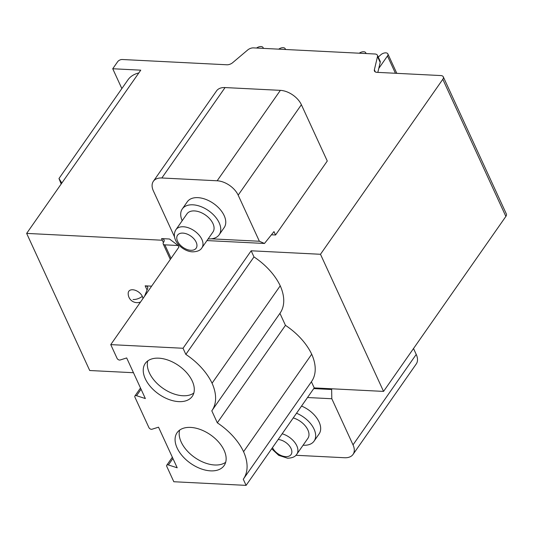 <?xml version="1.0" encoding="UTF-8"?>
<svg xmlns="http://www.w3.org/2000/svg" width="533" height="533" viewBox="0 0 533 533"><rect width="100%" height="100%" fill="white"/><g stroke="black" fill="none" stroke-linecap="round" stroke-linejoin="round"><path stroke-width="0.8" d="M251.163 250.79L320.486 254.281L383.547 391.402L314.23 387.904L246.093 485.376L173.818 481.739L166.756 466.382A2.159 1.306 35 0 1 166.756 465.236A2.159 1.306 35 0 1 167.775 464.836A2.159 1.306 35 0 1 168.395 464.956L177.203 467.794L158.521 427.18L151.972 429.245A2.159 1.306 35 0 1 151.432 429.305A2.159 1.306 35 0 1 148.907 427.579L134.909 397.145A2.159 1.306 35 0 1 134.909 395.992A2.159 1.306 35 0 1 135.928 395.593A2.159 1.306 35 0 1 136.548 395.713L145.356 398.557L126.674 357.943L120.125 360.008A2.159 1.306 35 0 1 119.585 360.068A2.159 1.306 35 0 1 117.067 358.343L110.751 344.624L183.026 348.262L251.163 250.79L253.981 256.926A52.221 31.627 -145 0 1 280.231 285.808L212.061 383.214A52.221 31.627 35 0 1 211.934 410.63A52.221 31.627 35 0 1 211.801 410.823L217.317 422.816A52.221 31.627 35 0 1 243.568 451.698A52.221 31.627 35 0 1 243.408 479.054A52.221 31.627 35 0 1 243.268 479.247L246.093 485.376M383.547 391.402L505.87 216.418A5.403 2.985 -24.7 0 0 506.35 213.94L443.283 76.825A5.403 2.985 155.3 0 1 442.803 79.304L320.486 254.281M161.579 238.604L169.467 238.997L178.135 245.513L164.85 244.847A3.604 1.992 155.3 0 1 163.225 244.001A3.604 1.992 155.3 0 1 163.544 242.348A5.403 2.985 -24.7 0 0 164.024 239.87A5.403 2.985 -24.7 0 0 161.579 238.604L162.332 240.236L26.65 233.401L89.717 370.515L133.477 372.72M413.521 348.522L416.233 354.418A18.009 10.907 35 0 1 416.24 363.992L353.033 454.422A18.009 10.907 -145 0 0 353.019 444.848L331.819 398.751L307.501 397.525M332.059 388.804L331.639 389.496L331.819 398.751M313.744 388.597L331.639 389.496M295.902 455.282L344.545 457.734A18.009 10.907 -145 0 0 353.033 454.422M303.084 445.215A22.506 13.631 35 0 0 303.477 445.242A22.506 13.631 -145 0 0 314.09 441.097L319.1 433.935A22.506 13.631 -145 0 0 301.531 406.066M206.971 240.576L264.475 243.468L259.378 241.249L211.308 238.824M174.451 236.725L153.364 190.874A18.009 10.907 -145 0 1 153.357 181.307A18.009 10.907 -145 0 1 161.845 177.989L217.158 180.78L280.365 90.35A18.009 10.907 35 0 1 301.385 104.721L327.275 161.013L275.561 235L273.989 231.595L264.475 243.468M259.378 241.249L238.171 195.151A18.009 10.907 -145 0 0 217.158 180.78M219.176 234.747A22.506 13.631 35 0 0 214.886 216.325A22.506 13.631 35 0 0 192.893 204.812A22.506 13.631 -145 0 0 182.279 208.956L187.29 201.787A22.506 13.631 35 0 1 197.903 197.65A22.506 13.631 35 0 1 219.896 209.163A22.506 13.631 35 0 1 224.186 227.578L219.176 234.747A22.506 13.631 35 0 1 208.563 238.884A22.506 13.631 -145 0 1 208.17 238.864M314.23 387.904L311.405 381.775A52.221 31.627 -145 0 0 311.538 381.581A52.221 31.627 -145 0 0 311.705 354.225A52.221 31.627 -145 0 0 285.455 325.343L279.938 313.351A52.221 31.627 -145 0 0 280.072 313.157A52.221 31.627 -145 0 0 280.231 285.808M271.424 234.793L275.561 235M178.135 245.513L178.888 247.152L110.751 344.624M377.837 72.381L380.202 62.388L377.504 56.531A5.403 2.985 155.3 0 0 377.411 55.265A5.403 2.985 155.3 0 0 374.965 54L253.461 47.883A5.403 2.985 155.3 0 0 247.685 49.989L232.674 62.667A5.403 2.985 -24.7 0 1 226.898 64.779L122.25 59.503A3.604 1.992 155.3 0 0 117.66 61.708L112.736 68.75L140.759 70.163L26.65 233.401M377.504 56.531L374.366 69.81A5.403 2.985 -24.7 0 0 374.459 71.069A5.403 2.985 -24.7 0 0 376.904 72.335L440.838 75.559A5.403 2.985 155.3 0 1 443.283 76.825M153.357 181.307L216.565 90.877A18.009 10.907 35 0 1 225.059 87.565L280.365 90.35M183.026 348.262L185.844 354.398L253.981 256.926M185.844 354.398A52.221 31.627 35 0 1 212.061 383.214M158.767 358.176A28.695 17.382 -145 0 0 145.243 363.459A28.695 17.382 -145 0 0 150.712 386.938A28.695 17.382 -145 0 0 178.748 401.622A28.695 17.382 -145 0 0 192.28 396.339A28.695 17.382 -145 0 0 186.81 372.853A28.695 17.382 -145 0 0 158.767 358.176M190.614 427.413A28.695 17.382 -145 0 0 177.089 432.696A28.695 17.382 -145 0 0 182.559 456.181A28.695 17.382 -145 0 0 210.595 470.859A28.695 17.382 -145 0 0 224.126 465.575A28.695 17.382 -145 0 0 218.657 442.09A28.695 17.382 -145 0 0 190.614 427.413M217.317 422.816L285.455 325.343M243.568 451.698L311.705 354.225M144.523 296.308L147.568 288.786A5.403 2.985 -24.7 0 0 147.608 287.1A5.403 2.985 -24.7 0 0 145.163 285.835L151.619 286.161M142.897 298.64A8.255 4.997 -145 0 0 142.311 296.348A8.255 4.997 -145 0 0 134.309 290.005A8.255 4.997 -145 0 0 128.226 292.903A9.001 9.001 0 0 0 140.532 302.018M61.841 183.059L58.976 178.522L61.182 183.998M138.813 72.948A41.414 25.084 -145 0 0 127.947 79.857L58.976 178.522M112.736 68.75L121.85 88.578M380.202 62.388A5.403 2.985 -24.7 0 0 380.109 61.128L377.411 55.265M378.776 68.417L387.471 55.972A4.504 2.492 155.3 0 0 387.871 53.906L396.812 73.341M359.255 53.213A4.504 2.492 155.3 0 1 365.751 52.794A4.504 2.492 155.3 0 1 365.878 53.547M378.25 57.091L380.882 54.732A4.504 2.492 155.3 0 1 387.871 53.906M256.6 48.037A4.504 2.492 155.3 0 1 263.095 47.624A4.504 2.492 155.3 0 1 263.215 48.37M278.726 49.156A4.504 2.492 155.3 0 1 285.215 48.736A4.504 2.492 155.3 0 1 285.342 49.489M193.825 393.048A28.695 17.382 35 0 1 182.852 395.746A28.695 17.382 35 0 1 156.789 383.167A28.695 17.382 35 0 1 147.794 360.874M225.672 462.291A28.695 17.382 35 0 1 214.699 464.989A28.695 17.382 35 0 1 188.635 452.404A28.695 17.382 35 0 1 179.641 430.111M314.09 441.097A22.506 13.631 -145 0 0 296.521 413.235M282.157 433.782A15.843 9.594 -145 0 1 296.808 454.196L307.881 438.353A15.843 9.594 -145 0 0 293.23 417.939M182.279 208.956A22.506 13.631 -145 0 0 182.193 220.702M194.465 210.921A15.843 9.594 -145 0 0 186.996 213.84L175.923 229.683C169.914 239.33 182.533 251.649 192.633 251.843C197.33 251.716 200.421 250.377 201.894 247.838L212.967 231.995A15.843 9.594 35 0 0 209.949 219.03A15.843 9.594 35 0 0 194.465 210.921M416.233 354.418L353.019 444.848M225.059 87.565L161.845 177.989M238.171 195.151L301.385 104.721M172.919 458.48L168.395 464.956M164.85 244.847L171.06 258.345M141.072 389.243L136.548 395.713M162.332 240.236L163.404 242.562M147.081 289.999L145.163 285.835M374.366 69.81L375.352 71.962M505.87 216.418L442.803 79.304M395.426 73.268L387.471 55.972M142.311 296.348A9.001 4.977 155.3 0 1 133.09 299.526M278.173 439.485A11.346 6.869 -145 0 1 291.131 448.679A11.346 6.869 -145 0 1 285.721 456.634A11.346 6.869 35 0 1 272.49 447.613M175.923 229.683A15.843 9.594 -145 0 1 183.392 226.765A15.843 9.594 35 0 1 198.876 234.873A15.843 9.594 35 0 1 201.894 247.838M182.906 233.108A11.346 6.869 -145 0 0 177.562 241.229A11.346 6.869 -145 0 0 190.807 250.283A11.346 6.869 35 0 0 196.151 242.162A11.346 6.869 35 0 0 182.906 233.108M280.072 313.157L211.934 410.63M311.538 381.581L243.408 479.054M172.346 457.234L166.756 465.236M140.499 387.997L134.909 395.992M163.225 244.001L170.313 259.418M365.751 52.794L366.098 53.553M263.095 47.624L263.442 48.383M285.215 48.736L285.568 49.496M271.69 448.759L278.719 455.349L287.547 458.2C292.251 458.067 295.335 456.734 296.808 454.196"/></g></svg>
